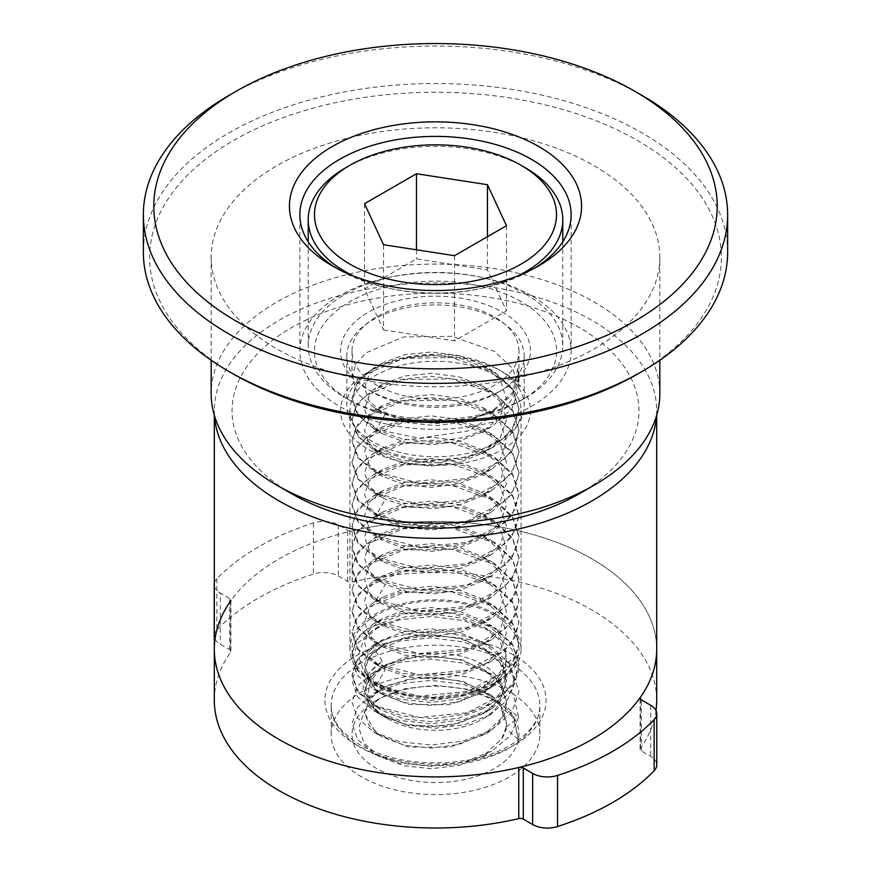 <?xml version="1.0" encoding="UTF-8"?>
<svg xmlns="http://www.w3.org/2000/svg" width="871" height="871" viewBox="0 0 871 871"><rect width="100%" height="100%" fill="white"/><g stroke="black" fill="none" stroke-linecap="round" stroke-linejoin="round"><path stroke-width="0.65" stroke-dasharray="4.36 3.27" d="M518.463 654.469L509.818 672.358L491.484 687.404L463.535 698.368L431.33 702.451L399.745 699.184L373.615 689.309L357.589 675.548L352.047 659.456L357.622 643.375L373.659 629.602L399.811 619.749L431.385 616.494L463.601 620.588L491.516 631.573L511.789 649.145L518.942 670.071L511.832 690.997L491.658 708.602L463.633 719.642L431.33 723.736L399.637 720.469L373.463 710.518L357.567 696.789L352.026 680.741L357.611 664.725L373.507 650.985L399.713 641.067L431.385 637.801L463.699 641.894L491.669 652.967L511.821 670.518L518.974 691.411L511.832 712.293L491.701 729.854L463.699 740.938L431.363 745.032L399.669 741.765L373.452 731.825L357.6 718.096L352.026 702.08L357.578 686.054L373.441 672.336L399.626 662.363L431.341 659.107L463.666 663.201L491.701 674.263L513.313 694.056L518.604 717.486L506.138 706.599L506.443 702.483L500.281 684.345L482.839 669.124L459.921 659.891L433.551 656.124L407.454 658.16L385.33 665.531L382.304 667.186L369.141 678.574L364.546 691.835L376.512 712.598L408.347 725.685L449.338 726.011L485.67 712.816L501.043 698.194L506.454 681.187L500.27 663.038L482.817 647.806L459.91 638.585L433.54 634.817L407.443 636.864L385.33 644.235L382.38 645.836L369.184 657.257L364.557 670.539L376.512 691.302L408.347 704.399L449.338 704.726L485.67 691.52L501.043 676.898L506.443 659.891L505.735 653.631A70.954 40.959 180 0 1 506.454 659.412A70.954 40.959 180 0 1 506.018 663.898L518.463 654.469A83.474 48.188 180 0 1 494.521 683.256L466.595 694.329L435.5 698.117L405.026 694.797L376.479 683.256A83.474 48.188 180 0 1 376.479 615.111A83.474 48.188 180 0 1 471.625 605.737A83.474 48.188 180 0 1 518.463 654.469C515.632 665.967 507.325 675.765 493.53 683.833M494.521 683.256A83.474 48.188 180 0 1 376.479 683.256M505.735 653.631L498.691 639.281L483.699 627.044L460.607 617.898L433.399 614.251L405.919 616.679L382.075 624.812L379.168 626.412L363.73 639.717L358.319 655.504L363.817 671.443L379.778 685.172M506.018 663.898C504.048 674.132 497.265 683.049 485.67 690.659L458.756 701.906L431.33 705.445L404.525 702.734L382.467 694.405L369.173 682.995L364.579 669.679L369.957 655.34L385.33 643.386L421.662 634.175L462.643 638.497L494.478 655.58L503.384 667.436L506.432 680.327L501.032 697.333L485.67 711.955L458.843 723.191L431.341 726.73L404.449 724.019L382.336 715.635L369.162 704.247L364.557 690.975L369.979 676.636L385.33 664.682L421.662 655.471L462.653 659.783L494.488 676.876L503.373 688.743L506.454 701.623L501.032 718.629L485.67 733.262L458.897 744.487L431.363 748.047L404.471 745.326L382.336 736.953L369.152 725.554L364.546 712.282L369.957 697.932L385.33 685.978L421.662 676.756L462.653 681.089L494.488 698.172L503.394 710.039L506.454 722.919L506.138 727.045L501.87 738.63L483.47 755.919L459.55 765.282L431.374 768.712L403.197 765.653L379.397 756.529L364.132 743.311L358.765 727.655L364.274 711.825L380.094 698.204L405.2 688.634L435.5 685.346L466.421 689.092L494.521 700.295A83.474 48.188 0 0 0 376.479 700.295L380.094 698.204M214.31 700.295A221.19 127.699 180 0 1 230.575 652.227A4.17 2.406 0 0 0 230.891 651.312A4.17 2.406 0 0 0 229.661 649.614L220.319 644.213A20.871 12.052 180 0 1 214.31 636.853M506.138 727.045L518.604 717.486L510.177 735.81L491.625 751.205L463.644 762.234L431.363 766.328L399.713 763.072L373.539 753.154L357.589 739.403L352.036 723.344L357.6 707.296L373.561 693.545L399.724 683.637L431.352 680.382L463.612 684.475L491.582 695.483L513.552 715.712L518.463 739.653L513.378 717.824L493.204 699.544M376.479 700.295A83.474 48.188 0 0 0 399.375 777.814A83.474 48.188 0 0 0 518.463 739.653A83.474 48.188 0 0 0 494.521 700.295M229.661 649.614L229.661 598.497A4.17 2.406 180 0 1 230.891 600.206L230.891 651.312M229.661 598.497L220.319 593.107L220.319 644.213M214.212 635.699A20.871 12.052 180 0 1 216.857 629.831A250.413 144.575 180 0 1 313.44 574.065A20.871 12.052 180 0 1 338.362 576.069L347.703 581.458A4.17 2.406 0 0 0 352.232 581.991A221.19 127.699 180 0 1 656.69 700.295M352.232 581.991L352.232 530.875A4.17 2.406 180 0 1 347.703 530.341L338.362 524.952A20.871 12.052 0 0 0 313.44 522.948A250.413 144.575 180 0 0 216.857 578.714A20.871 12.052 0 0 0 214.31 583.428M214.31 585.748A20.871 12.052 0 0 0 220.319 593.107M655.994 710.475A221.19 127.699 180 0 1 640.425 748.374A4.17 2.406 0 0 0 640.109 749.278A4.17 2.406 0 0 0 641.339 750.987L650.681 756.376A20.871 12.052 180 0 1 656.788 764.901M352.232 530.875A221.19 127.699 180 0 1 656.69 649.189A221.19 127.699 0 0 0 591.91 558.888A221.19 127.699 0 0 0 350.85 531.201A221.19 127.699 0 0 0 214.31 649.189M361.726 776.965A104.335 60.241 180 0 1 331.165 734.373A104.335 60.241 180 0 1 395.576 678.727A104.335 60.241 180 0 1 509.274 691.781A104.335 60.241 180 0 1 539.835 734.373A104.335 60.241 180 0 1 475.424 790.03A104.335 60.241 180 0 1 361.726 776.965M501.87 738.63A70.954 40.959 0 0 0 506.018 728.646L518.463 739.653M506.138 706.599C504.385 717.138 497.57 726.316 485.67 734.111L449.338 747.318L408.347 746.98L376.512 733.894L364.546 713.131L369.162 699.827L382.413 688.417L385.33 686.827L407.421 679.456L433.475 677.409L459.823 681.166L482.73 690.355L500.248 705.608L506.443 723.779L506.018 728.646M656.516 415.772A221.19 127.699 0 0 0 656.69 410.655A221.19 127.699 0 0 0 591.91 320.354A221.19 127.699 0 0 0 350.85 292.667A221.19 127.699 0 0 0 214.31 410.655A221.19 127.699 0 0 0 214.484 415.772M496.002 375.728A85.554 49.397 180 0 1 521.054 410.655A85.554 49.397 180 0 1 468.239 456.284A85.554 49.397 180 0 1 374.998 445.582A85.554 49.397 180 0 1 349.946 410.655A85.554 49.397 180 0 1 402.761 365.014A85.554 49.397 180 0 1 496.002 375.728M496.002 614.262A85.554 49.397 180 0 1 521.054 649.189A85.554 49.397 180 0 1 468.239 694.818A85.554 49.397 180 0 1 374.998 684.116A85.554 49.397 180 0 1 349.946 649.189A85.554 49.397 180 0 1 402.761 603.549A85.554 49.397 180 0 1 496.002 614.262M534.968 267.952A135.636 78.314 180 0 1 531.408 270.086A135.636 78.314 180 0 1 339.592 270.086L332.21 265.829L339.592 270.086A135.636 78.314 180 0 1 336.032 267.952M498.212 392.331L498.212 392.331A88.69 51.204 0 0 0 524.19 356.13A88.69 51.204 0 0 0 469.436 308.824A88.69 51.204 0 0 0 372.788 319.918A88.69 51.204 0 0 0 346.81 356.13A88.69 51.204 0 0 0 372.788 392.331A88.69 51.204 0 0 0 498.212 392.331L502.632 389.783A94.95 54.819 0 0 0 502.643 389.773A94.95 54.819 0 0 0 502.632 312.254A94.95 54.819 0 0 0 368.368 312.254A94.95 54.819 0 0 0 368.357 389.773A94.95 54.819 0 0 0 502.632 389.783L498.212 392.331M498.212 441.749A88.69 51.204 0 0 0 524.19 405.538A88.69 51.204 0 0 0 498.212 369.337A88.69 51.204 0 0 0 372.788 369.337L372.788 369.337A88.69 51.204 0 0 0 346.81 405.538A88.69 51.204 0 0 0 401.564 452.844A88.69 51.204 0 0 0 498.212 441.749M502.632 449.414A94.95 54.819 0 0 0 502.643 371.884A94.95 54.819 0 0 0 368.368 371.884L372.788 369.337L368.357 371.884A94.95 54.819 0 0 0 368.357 371.884A94.95 54.819 0 0 0 368.368 449.414A94.95 54.819 0 0 0 502.632 449.414M531.408 295.639A135.636 78.314 0 0 0 383.599 278.666A135.636 78.314 0 0 0 299.864 351.013A135.636 78.314 0 0 0 339.592 406.387A135.636 78.314 0 0 0 487.401 423.36A135.636 78.314 0 0 0 571.136 351.013A135.636 78.314 0 0 0 531.408 295.639M642.079 95.451A292.144 168.669 0 0 0 228.921 95.451M637.659 374.018A285.884 165.055 0 0 0 637.648 140.601A285.884 165.055 0 0 0 233.352 140.601A285.884 165.055 0 0 0 233.352 374.018M727.644 252.198A292.144 168.669 0 0 0 547.293 96.365A292.144 168.669 0 0 0 228.921 132.925A292.144 168.669 0 0 0 143.356 252.198M659.826 257.304A224.326 129.507 0 0 1 594.12 348.89A224.326 129.507 180 0 1 349.652 376.958A224.326 129.507 180 0 1 211.174 257.304A224.326 129.507 180 0 1 276.88 165.73A224.326 129.507 0 0 1 521.348 137.651A224.326 129.507 0 0 1 659.826 257.304L659.826 360.246M579.367 493.705A203.455 117.465 0 0 0 579.367 327.594A203.455 117.465 0 0 0 291.633 327.594A203.455 117.465 0 0 0 291.633 493.705M659.826 393.616A224.326 129.507 0 0 0 521.348 273.962A224.326 129.507 0 0 0 276.88 302.03A224.326 129.507 0 0 0 211.174 393.616M482.719 664.519A66.773 38.553 0 0 0 388.281 664.519A66.773 38.553 0 0 0 388.281 719.043A66.773 38.553 0 0 0 482.719 719.043A66.773 38.553 0 0 0 482.719 664.519M482.719 719.043L490.188 714.732L507.706 699.751L514.467 681.819L509.208 663.528L492.496 647.589L467.335 636.592L441.151 631.998L413.899 632.575L388.586 638.291A83.474 48.188 0 0 0 376.479 644.072A83.474 48.188 0 0 0 372.886 646.282L357.426 659.891L352.036 675.7L357.6 691.77L373.594 705.532L382.445 710.649L404.536 718.978L431.363 721.678L458.81 718.15L482.708 708.711L500.237 693.458L506.454 675.275L500.248 657.093L482.719 641.84L458.81 632.39L431.352 628.862L404.536 631.562L382.434 639.902L369.173 651.301L364.546 664.617L369.162 677.921L382.413 689.331L404.514 697.682L431.363 700.382L458.843 696.844L482.763 687.382L500.259 672.129L506.454 653.958L500.237 635.786L482.719 620.544L458.821 611.104L431.363 607.566L404.536 610.266L382.423 618.595L369.173 630.005L364.557 643.299L369.152 656.592L382.369 668.013L407.432 676.996L433.497 679.042L459.855 675.286L482.763 666.086L500.259 650.844L506.454 632.673L500.259 614.512L482.763 599.27L458.843 589.809L431.352 586.259L404.492 588.97L382.391 597.332L369.162 608.742L364.557 622.036L369.173 635.329L382.402 646.739L404.503 655.079L431.341 657.79L458.81 654.252L482.719 644.801L500.237 629.559L506.443 611.398L500.259 593.227L482.752 577.974L458.854 568.513L431.385 564.963L404.536 567.674L382.434 576.003L369.173 587.424L364.546 600.729L369.173 614.044L382.434 625.454L404.547 633.794L431.395 636.494L458.865 632.945L482.774 623.484L500.27 608.23L506.443 590.059L500.237 571.888L482.719 556.656L458.799 547.206L431.319 543.667L404.482 546.389L382.38 554.74L369.162 566.139L364.557 579.433L369.162 592.726L382.38 604.126L404.471 612.476L431.319 615.198L458.799 611.66L482.719 602.209L500.237 586.967L506.454 568.807L500.27 550.635L482.774 535.393L458.865 525.921L431.385 522.371L404.536 525.071L382.423 533.411L369.173 544.832L364.546 558.137L369.173 571.441L382.423 582.851L385.33 584.441L407.432 591.812L433.497 593.848L459.855 590.103L482.763 580.892L500.259 565.649L506.454 547.489L500.259 529.318L482.763 514.075L458.843 504.614L431.352 501.075L404.492 503.786L382.391 512.137L369.162 523.547L364.557 536.841L369.173 550.134L382.402 561.545L404.503 569.884L431.341 572.606L458.81 569.068L482.719 559.618L500.237 544.375L506.443 526.204L500.259 508.033L482.752 492.779L458.854 483.329L431.385 479.779L404.536 482.48L382.434 490.819L369.173 502.229L364.546 515.545L369.173 528.849L382.434 540.27L404.547 548.599L431.395 551.299L458.865 547.75L482.774 538.289L500.27 523.036L506.443 504.864L500.237 486.704L482.719 471.461L458.799 462.011L431.319 458.473L404.482 461.195L382.38 469.545L369.162 480.955L364.557 494.238L369.162 507.532L382.38 518.942L404.471 527.293L431.319 530.004L458.799 526.476L482.719 517.015L500.237 501.783L506.454 483.612L500.27 465.441L482.774 450.198L458.865 440.726L431.385 437.177L404.536 439.888L382.423 448.227L369.173 459.638L364.546 472.942L369.173 486.247L382.423 497.668L385.33 499.246L407.432 506.617L433.497 508.664L459.855 504.908L482.763 495.708L500.259 480.465L506.454 462.294L500.259 444.134L482.763 428.891L458.843 419.43L431.352 415.881L404.492 418.592L382.391 426.942L369.162 438.353L364.557 451.657L369.173 464.951L382.402 476.35L404.503 484.701L431.341 487.412L458.81 483.873L482.719 474.423L500.237 459.18L506.443 441.009L500.259 422.838L482.752 407.595L458.854 398.134L431.385 394.585L404.536 397.285L382.434 405.625L369.173 417.046L364.546 430.35L369.173 443.666L382.434 455.076L404.547 463.416L431.395 466.116L458.865 462.566L482.774 453.094L500.27 437.852L506.443 419.68L500.237 401.509L482.719 386.267L458.799 376.816L431.319 373.289L404.482 376L382.38 384.361L369.162 395.761L364.557 409.054L369.162 422.337L382.38 433.747L404.471 442.098L431.319 444.82L458.799 441.281L482.719 431.831L500.237 416.588L506.454 398.428L500.27 380.257L482.774 365.003L458.865 355.542L431.385 351.993L404.536 354.693L382.423 363.033L369.173 374.443L364.546 387.758L369.173 401.063L382.423 412.473L408.27 422.783L436.251 425.614L465.637 421.858L491.767 411.526L512.975 391.972L517.701 368.15L518.964 377.807L515.371 393.986L504.897 408.956L467.444 431.08L419.212 438.2L376.479 429.392L385.33 414.063L376.479 408.945L404.209 419.8L436.251 423.578L468.173 419.985L495.12 409.631L512.779 394.367L518.964 376.403L517.701 368.15M388.586 638.291L373.594 645.03L357.611 658.781L352.036 674.851L358.384 691.955L376.479 706.261L419.212 717.454L467.444 712.718L504.897 692.968L515.371 679.195L518.974 664.203L512.616 644.431L494.521 627.458L463.612 614.676L431.363 610.582L399.735 613.837L373.572 623.734L357.6 637.485L352.036 653.555L358.395 670.659L376.479 684.965L419.223 696.158L467.444 691.422L504.897 671.672L515.371 657.888L518.974 642.907L512.616 623.124L494.521 606.162L463.622 593.369L431.341 589.275L399.702 592.541L373.528 602.46L357.589 616.211L352.036 632.259L358.384 649.363L376.479 663.669L419.212 674.851L467.444 670.115L504.897 650.376L515.371 636.592L518.964 621.611L512.616 601.828L494.521 584.866L463.644 572.084L431.385 567.979L399.756 571.234L373.583 581.131L357.6 594.893L352.026 610.952L358.384 628.067L376.479 642.373L419.212 653.555L467.444 648.819L504.897 629.08L515.371 615.296L518.964 600.304L512.616 580.532L494.521 563.57L491.56 561.773L463.579 550.766L431.308 546.683L399.68 549.949L373.528 559.868L357.589 573.619L352.036 589.656L358.384 606.771L376.479 621.067L419.223 632.259L467.444 627.523L504.897 607.773L515.371 594L518.964 579.008L512.616 559.236L494.521 542.274L463.655 529.481L431.385 525.387L399.745 528.643L373.561 538.55L357.6 552.301L352.036 568.36L358.384 585.475L376.479 599.771L385.33 584.441L376.479 579.324L402.631 588.263L433.486 590.843L464.635 586.542L491.603 575.775L511.821 558.191L518.974 537.265L512.616 517.494L494.521 500.531L451.788 485.343L403.556 486.083L366.103 501.838L355.629 513.629L352.026 526.617L357.6 542.677L373.55 556.417L376.479 558.028L402.62 566.956L433.464 569.547L464.602 565.246L491.571 554.489L511.81 536.906L518.974 515.97L512.616 496.198L494.521 479.224L451.788 464.047L403.556 464.787L366.103 480.542L355.629 492.333L352.026 505.322L357.6 521.381L373.583 535.142L376.479 536.732L402.642 545.66L433.497 548.251L464.657 543.94L491.625 533.161L511.832 515.588L518.974 494.674L512.616 474.902L494.521 457.928L451.788 442.751L403.556 443.491L366.103 459.246L355.629 471.026L352.026 484.026L357.589 500.063L373.517 513.803L402.62 524.364L433.464 526.955L464.591 522.654L491.571 511.898L511.81 494.314L518.974 473.367L512.616 453.595L494.521 436.632L451.788 421.455L403.556 422.195L366.103 437.95L355.629 449.73L352.026 462.719L357.6 478.789L373.572 492.54L402.631 503.068L433.486 505.659L464.635 501.348L491.603 490.58L511.821 472.997L518.974 452.071L512.616 432.299L494.521 415.336L451.788 400.159L403.556 400.9L366.103 416.654L355.629 428.434L352.026 441.423L357.6 457.482L373.55 471.233L402.62 481.772L433.464 484.363L464.602 480.063L491.571 469.306L511.81 451.711L518.974 430.775L512.616 411.003L494.521 394.04L451.788 378.852L403.556 379.604L366.103 395.358L355.629 407.138L352.026 420.127L357.6 436.197L373.583 449.948L402.642 460.476L433.497 463.056L464.657 458.745L491.625 447.966L511.832 430.394L518.974 409.479L512.616 389.707L494.521 372.744L451.788 357.556L403.556 358.297L366.103 374.051L355.629 385.842L352.026 398.831L357.589 414.879L373.517 428.619L402.62 439.169L433.464 441.76L464.591 437.471L491.571 426.714L511.81 409.12L518.974 388.183L512.616 368.411L494.521 351.449L451.788 336.26L403.556 337.001L366.103 352.755L355.629 364.546L352.026 377.535L357.6 393.594L373.572 407.356L376.479 408.945M352.026 653.555L355.629 641.415L366.103 629.624L403.556 613.87L451.788 613.13L494.521 628.318L512.616 645.28L518.974 665.052L511.81 685.989L491.549 703.583L464.581 714.329L433.453 718.629L402.62 716.038L373.594 705.532M521.087 301.606A121.025 69.876 0 0 0 349.913 301.606A121.025 69.876 0 0 0 349.913 400.431A121.025 69.876 0 0 0 521.087 400.431A121.025 69.876 0 0 0 521.087 301.606M525.507 293.941A127.286 73.491 0 0 0 345.493 293.941A127.286 73.491 0 0 0 308.214 345.907A127.286 73.491 0 0 0 345.493 397.873L349.913 400.431L345.493 397.873A127.286 73.491 0 0 0 525.507 397.873A127.286 73.491 0 0 0 562.786 345.907A127.286 73.491 0 0 0 525.507 293.941M352.984 275.78A127.286 73.491 0 0 0 518.016 275.78M383.534 329.902L454.52 340.888L506.487 310.882L487.466 269.901L416.48 258.916L364.514 288.922L383.534 329.902L383.534 244.718M454.52 255.693L454.52 340.888M506.487 225.698L506.487 310.882M487.466 236.672L487.466 269.901M416.48 249.814L416.48 258.916M364.514 203.727L364.514 288.922M525.507 167.853A127.286 73.491 0 0 0 345.493 167.853M518.974 351.013A83.474 48.188 180 0 0 494.521 316.946A83.474 48.188 0 0 0 403.556 306.494A83.474 48.188 0 0 0 352.026 351.013A83.474 48.188 0 0 0 376.479 385.091A83.474 48.188 180 0 0 467.444 395.543A83.474 48.188 180 0 0 518.974 351.013L518.974 376.403M376.479 599.771L419.212 610.963L467.444 606.227L504.897 586.477L515.371 572.693L518.974 557.712L512.616 537.94L494.521 520.978L463.622 508.174L431.341 504.091L399.702 507.358L373.528 517.276L357.589 531.016L352.036 547.064L358.384 564.179L376.479 578.475L419.212 589.667L467.444 584.931L504.897 565.181L515.371 551.397L518.964 536.416L512.616 516.645L494.521 499.671L463.644 486.889L431.385 482.795L399.756 486.04L373.583 495.947L357.6 509.698L352.026 525.768L358.384 542.873L376.479 557.179L419.212 568.371L467.444 563.635L504.897 543.885L515.371 530.101L518.964 515.12L512.616 495.349L494.521 478.375L491.56 476.589L463.579 465.571L431.308 461.499L399.68 464.766L373.528 474.684L357.589 488.424L352.036 504.472L358.384 521.577L376.479 535.883L419.223 547.075L467.444 542.339L504.897 522.589L515.371 508.806L518.964 493.813L512.616 474.042L494.521 457.079L491.625 455.326L463.655 444.297L431.385 440.193L399.745 443.448L373.561 453.356L357.6 467.106L352.036 483.165L358.384 500.281L376.479 514.587L385.33 499.246L376.479 494.14M376.479 514.587L419.212 525.768L467.444 521.032L504.897 501.293L515.371 487.51L518.974 472.518L512.616 452.746L494.521 435.783L463.622 422.99L431.341 418.897L399.702 422.163L373.528 432.081L357.589 445.821L352.036 461.87L358.384 478.985L376.479 493.28L419.212 504.472L467.444 499.736L504.897 479.986L515.371 466.214L518.964 451.222L512.616 431.45L494.521 414.487L463.644 401.705L431.385 397.601L399.756 400.856L373.583 410.753L357.6 424.504L352.026 440.574L358.384 457.689L376.479 471.984L419.212 483.176L467.444 478.44L504.897 458.69L515.371 444.918L518.964 429.926L512.616 410.154L494.521 393.191L463.579 380.387L431.308 376.305L399.68 379.571L373.528 389.489L357.589 403.229L352.036 419.278L358.384 436.393L376.479 450.688L419.223 461.88L467.444 457.144L504.897 437.394L515.371 423.611L518.964 408.63L512.616 388.858L494.521 371.884L463.655 359.102L431.385 355.009L399.745 358.253L373.561 368.161L357.6 381.912L352.026 398.831M376.479 429.392L358.384 415.086L352.026 397.982M352.026 654.404L357.6 670.463L373.55 684.214L376.479 685.815L402.631 694.742L433.486 697.333L464.624 693.033L491.603 682.265L511.821 664.682L518.974 643.756L512.616 623.984L494.521 607.011L451.788 591.834L403.556 592.574L366.103 608.328L355.629 620.119L352.026 633.108L357.589 649.145L373.507 662.885L402.631 673.446L433.486 676.038L464.635 671.737L491.603 660.958L511.821 643.375L518.974 622.46L512.616 602.678L494.521 585.715L451.788 570.538L403.556 571.278L366.103 587.032L355.629 598.813L352.026 611.812L357.6 627.86L373.55 641.611L376.479 643.223L402.62 652.15L433.464 654.742L464.602 650.441L491.571 639.684L511.81 622.09L518.974 601.153L512.616 581.382L494.521 564.419L451.788 549.242L403.556 549.982L366.103 565.736L355.629 577.517L352.026 590.505L357.6 606.575L373.583 620.326L376.479 621.927L402.642 630.854L433.497 633.446L464.657 629.134L491.625 618.356L511.832 600.772L518.974 579.857L512.616 560.086L494.521 543.123L451.788 527.935L403.556 528.686L366.103 544.44L355.629 556.221L352.026 569.209L357.589 585.258L373.517 598.998L376.479 600.62L402.62 609.558L433.464 612.15L464.591 607.849L491.571 597.092L511.81 579.498L518.974 558.561L512.616 538.79L494.521 521.827L451.788 506.639L403.556 507.39L366.103 523.144L355.629 534.925L352.026 547.913L357.6 563.983L373.572 577.734L376.479 579.324M490.188 714.732L464.787 724.639L435.5 728.2L406.844 725.097L383.12 716.06C356.783 697.464 356.511 679.206 382.282 661.285L369.119 672.695L364.546 685.989L369.195 699.261L382.445 710.649M382.282 661.285L372.886 646.282M383.12 716.06L388.281 719.043M230.575 652.227L230.575 601.11M216.857 578.714L216.857 629.831M313.44 522.948L313.44 574.065M338.362 524.952L338.362 576.069M347.703 581.458L347.703 530.341M640.425 748.374L640.425 699.075M641.339 750.987L641.339 699.87M650.681 705.26L650.681 756.376M361.726 748.004A104.335 60.241 180 0 1 331.165 705.412A104.335 60.241 180 0 1 395.576 649.755A104.335 60.241 180 0 1 509.274 662.82A104.335 60.241 180 0 1 539.835 705.412A104.335 60.241 180 0 1 475.424 761.058A104.335 60.241 180 0 1 361.726 748.004M357.295 745.445A110.595 63.855 180 0 1 357.295 655.144A110.595 63.855 180 0 1 513.705 655.144A110.595 63.855 180 0 1 513.705 745.445A110.595 63.855 180 0 1 357.295 745.445M376.479 684.965L385.33 669.625L376.479 664.519M483.47 755.919L491.625 751.205M379.386 756.54L373.539 753.154M640.109 749.278L640.109 698.172M539.835 734.373L539.835 705.412C541.294 727.405 510.82 753.393 465.724 760.481C425.418 766.371 390.317 761.254 360.431 745.141C340.757 732.99 331.002 719.751 331.165 705.412L331.165 734.373M373.561 693.545L382.413 688.417M491.582 695.483L482.73 690.355M506.454 723.779L506.454 722.919M506.454 702.483L506.454 701.623M506.454 681.187L506.454 680.327M364.546 713.131L364.546 712.282M364.546 691.835L364.546 690.975M364.546 670.539L364.546 669.679M379.179 626.412L373.659 629.602M483.699 627.044L491.516 631.573M382.38 645.836L373.507 650.985M482.806 647.828L491.669 652.967M382.315 667.197L373.441 672.336M482.828 669.124L491.701 674.263M491.473 687.382L482.643 692.499M373.626 689.288L382.467 694.405M491.658 708.591L482.806 713.708M373.474 710.496L382.336 715.635M491.69 729.844L482.828 734.972M373.463 731.814L382.336 736.953M214.31 415.173L214.31 410.655M656.69 415.173L656.69 410.655M521.054 649.189L521.054 410.655M349.946 649.189L349.946 410.655M524.19 356.13L524.19 405.538M498.212 369.337L502.643 371.884M346.81 356.13L346.81 405.538M372.788 392.331L368.357 389.773M571.136 351.013L571.136 214.712M299.864 351.013L299.864 214.712M531.408 270.086L538.79 265.829M211.174 257.304L211.174 360.246M518.974 664.203L518.974 665.052M521.087 400.431L525.507 397.873M562.786 241.757L562.786 345.907M308.214 241.757L308.214 345.907M482.763 514.086L491.603 519.203M382.391 512.137L373.528 517.276M482.752 492.79L491.614 497.918M382.434 490.819L373.583 495.947M482.719 471.461L491.56 476.589M382.38 469.545L373.528 474.684M482.774 450.198L491.625 455.326M382.423 448.227L373.561 453.356M491.603 434.019L482.763 428.891M373.528 432.081L382.391 426.942M482.752 407.595L491.614 412.723M382.434 405.625L373.583 410.753M482.719 386.278L491.56 391.395M382.38 384.361L373.528 389.489M482.774 365.003L491.625 370.131M382.423 363.033L373.561 368.161M385.777 414.313L376.936 409.218M491.767 411.526L495.098 409.599M491.603 490.58L482.763 495.708M373.55 471.222L382.402 476.35M491.571 469.295L482.719 474.423M373.583 449.948L382.434 455.076M491.625 447.966L482.774 453.094M373.517 428.619L382.38 433.747M491.571 426.714L482.719 431.831M373.572 407.345L382.423 412.473M491.603 575.775L482.763 580.892M373.55 556.417L382.402 561.545M491.571 554.489L482.719 559.618M373.583 535.142L382.434 540.27M491.625 533.161L482.774 538.289M373.517 513.803L382.38 518.942M491.571 511.898L482.719 517.015M373.572 492.54L382.423 497.668M491.603 660.958L482.763 666.086M373.55 641.611L382.402 646.739M491.571 639.684L482.719 644.801M373.583 620.326L382.434 625.454M491.625 618.356L482.774 623.484M373.517 598.998L382.38 604.126M491.571 597.092L482.719 602.209M373.572 577.734L382.423 582.851M491.603 604.398L482.763 599.27M373.528 602.46L382.391 597.332M482.752 577.974L491.614 583.102M382.434 576.003L373.583 581.131M482.719 556.656L491.56 561.773M382.38 554.74L373.528 559.868M482.774 535.393L491.625 540.521M382.423 533.411L373.561 538.55M352.026 351.013L352.026 377.535M352.026 419.278L352.026 420.127M352.026 440.574L352.026 441.423M352.026 461.87L352.026 462.719M352.026 483.165L352.026 484.026M352.026 504.472L352.026 505.322M352.026 525.768L352.026 526.617M352.026 547.064L352.026 547.913M352.026 568.36L352.026 569.209M352.026 589.656L352.026 590.505M352.026 610.952L352.026 611.812M352.026 632.259L352.026 633.108M491.549 703.583L482.708 708.711M373.561 684.203L382.413 689.331M491.603 682.265L482.763 687.382M373.507 662.885L382.369 668.013M518.974 377.807L518.974 388.183M518.974 408.63L518.974 409.479M518.974 429.926L518.974 430.775M518.974 451.222L518.974 452.071M518.974 472.518L518.974 473.367M518.974 493.813L518.974 494.674M518.974 515.12L518.974 515.97M518.974 536.416L518.974 537.265M518.974 557.712L518.974 558.561M518.974 579.008L518.974 579.857M518.974 600.304L518.974 601.153M518.974 621.611L518.974 622.46M518.974 642.907L518.974 643.756M352.026 674.851L352.026 675.7M373.594 645.03L382.434 639.902M489.6 645.836L482.719 641.84M482.719 620.555L491.571 625.683M382.434 618.606L373.572 623.734"/><path stroke-width="1.31" d="M518.768 818.609L518.768 767.493A4.17 2.406 180 0 1 523.297 768.026L532.638 773.415A20.871 12.052 0 0 0 557.56 775.419A250.413 144.575 180 0 0 654.143 719.653A20.871 12.052 0 0 0 656.788 713.785L656.788 764.901A20.871 12.052 180 0 1 654.143 770.77A250.413 144.575 180 0 1 557.56 826.535A20.871 12.052 180 0 1 532.638 824.532L523.297 819.132A4.17 2.406 0 0 0 518.768 818.609A221.19 127.699 180 0 1 279.09 790.596A221.19 127.699 180 0 1 214.31 700.295L214.31 649.189A221.19 127.699 180 0 1 230.575 601.11A4.17 2.406 180 0 0 230.891 600.206M518.768 767.493A221.19 127.699 180 0 1 279.09 739.49A221.19 127.699 180 0 1 214.31 649.189A221.19 127.699 0 0 0 279.09 739.49A221.19 127.699 0 0 0 520.15 767.166A221.19 127.699 0 0 0 656.69 649.189A221.19 127.699 180 0 1 640.425 697.257A4.17 2.406 180 0 0 640.109 698.172A4.17 2.406 180 0 0 641.339 699.87L650.681 705.26A20.871 12.052 0 0 1 656.788 713.785M214.31 636.853A20.871 12.052 180 0 1 214.212 635.699L214.212 584.583A20.871 12.052 0 0 0 214.31 585.748M214.31 583.428A20.871 12.052 0 0 0 214.212 584.583M656.69 415.173L656.69 700.295A221.19 127.699 180 0 1 655.994 710.475M214.484 415.772A221.19 127.699 0 0 0 279.09 500.956A221.19 127.699 0 0 0 516.035 529.59A221.19 127.699 0 0 0 656.516 415.772M332.21 265.829L332.21 265.829A146.067 84.335 180 0 1 332.21 146.557A146.067 84.335 180 0 1 538.79 146.557A146.067 84.335 180 0 1 538.79 265.829A146.067 84.335 180 0 1 332.21 265.829M336.032 267.952A135.636 78.314 180 0 1 299.864 214.712A135.636 78.314 180 0 1 339.592 159.339A135.636 78.314 180 0 1 531.408 159.339A135.636 78.314 180 0 1 571.136 214.712A135.636 78.314 180 0 1 534.968 267.952M228.921 95.451L236.302 91.194L228.921 95.451A292.144 168.669 0 0 0 143.356 214.712A292.144 168.669 0 0 0 323.707 370.534A292.144 168.669 0 0 0 642.079 333.974A292.144 168.669 0 0 0 727.644 214.712A292.144 168.669 0 0 0 642.079 95.451L634.698 91.194A281.703 162.637 0 0 0 236.302 91.183A281.703 162.637 0 0 0 236.302 91.194A281.703 162.637 0 0 0 236.302 321.203A281.703 162.637 0 0 0 634.698 321.203A281.703 162.637 0 0 0 634.698 91.194M143.356 214.712L143.356 252.198A292.144 168.669 0 0 0 228.921 371.46A292.144 168.669 0 0 0 642.079 371.46L637.648 374.018A285.884 165.055 0 0 0 637.659 374.018M228.921 371.46L233.352 374.018A285.884 165.055 0 0 0 637.648 374.018L642.079 371.46A292.144 168.669 0 0 0 727.644 252.198L727.644 214.712M211.174 360.246L211.174 393.616A224.326 129.507 0 0 0 276.88 485.191L291.633 493.705A203.455 117.465 0 0 0 579.367 493.715A203.455 117.465 0 0 0 579.367 493.705L594.12 485.191L579.367 493.715M276.88 485.191A224.326 129.507 0 0 0 594.12 485.191L594.12 485.191A224.326 129.507 0 0 0 659.826 393.616L659.826 360.246M525.507 167.863L521.087 165.305A121.025 69.876 0 0 0 349.913 165.305L349.913 165.305A121.025 69.876 0 0 0 349.913 264.12A121.025 69.876 0 0 0 521.076 264.12A121.025 69.876 0 0 0 521.087 165.305L525.507 167.853A127.286 73.491 0 0 1 525.507 167.863A127.286 73.491 0 0 1 562.786 219.819L562.786 241.757M345.493 167.863L349.913 165.305L345.493 167.853A127.286 73.491 0 0 0 345.493 167.863A127.286 73.491 0 0 0 308.214 219.819A127.286 73.491 0 0 0 345.493 271.785A127.286 73.491 0 0 0 352.984 275.78M518.016 275.78A127.286 73.491 0 0 0 562.786 219.819M487.466 184.706L416.48 173.732L364.514 203.727L383.534 244.718L454.52 255.693L506.487 225.698L487.466 184.706L487.466 236.672M416.48 173.732L416.48 249.814M640.425 699.075L640.425 697.257M654.143 719.653L654.143 770.77M557.56 775.419L557.56 826.535M532.638 773.415L532.638 824.532M523.297 819.132L523.297 768.026M214.31 649.189L214.31 415.173M308.214 219.819L308.214 241.757"/></g></svg>
